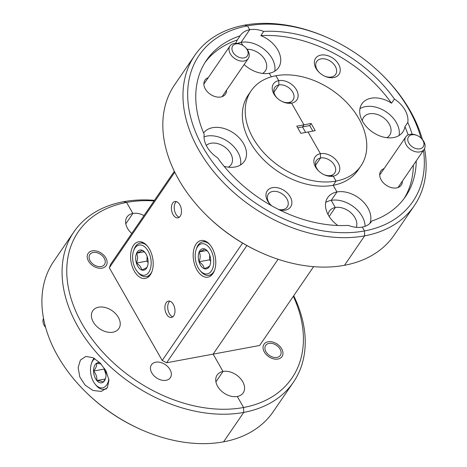 <?xml version="1.0" encoding="UTF-8"?>
<svg xmlns="http://www.w3.org/2000/svg" width="467" height="467" viewBox="0 0 467 467"><rect width="100%" height="100%" fill="white"/><g stroke="black" fill="none" stroke-linecap="round" stroke-linejoin="round"><path stroke-width="0.7" d="M420.925 137.987A129.482 90.108 34.4 0 0 408.876 109.296A129.482 90.108 34.4 0 0 381.697 74.422A129.482 90.108 34.4 0 0 328.966 38.306A129.482 90.108 34.4 0 0 247.51 25.872L244.469 25.165A133.025 92.577 -145.6 0 1 328.161 37.944L328.966 38.306M381.697 74.422L382.333 75.041A133.025 92.577 -145.6 0 1 410.254 110.872A133.025 92.577 -145.6 0 1 422.413 139.54M154.057 200.892A129.482 90.108 34.4 0 0 126.598 202.427L123.557 201.715A133.025 92.577 -145.6 0 1 154.437 200.337M320.893 55.088A14.191 9.877 34.4 0 0 319.008 72.245A14.191 9.877 34.4 0 0 324.787 76.203A14.191 9.877 34.4 0 0 333.712 77.563A14.191 9.877 34.4 0 0 338.581 64.236A14.191 9.877 34.4 0 0 320.893 55.088M324.454 76.051A11.442 7.962 34.4 0 0 331.354 77.014A11.442 7.962 34.4 0 0 335.627 74.422A11.442 7.962 34.4 0 0 333.31 63.629A11.442 7.962 34.4 0 0 321.022 58.895A11.442 7.962 34.4 0 0 316.749 61.492A11.442 7.962 34.4 0 0 319.27 72.496M277.935 359.053A10.91 7.589 -145.6 0 1 266.219 354.541A10.91 7.589 -145.6 0 1 264.007 344.255A10.91 7.589 -145.6 0 1 268.081 341.78A10.91 7.589 -145.6 0 1 279.797 346.292A10.91 7.589 -145.6 0 1 282.01 356.578A10.91 7.589 -145.6 0 1 277.935 359.053M384.09 168.593A12.416 8.639 34.4 0 0 383.781 183.245A12.416 8.639 34.4 0 0 388.836 186.707A12.416 8.639 34.4 0 0 396.646 187.897A12.416 8.639 34.4 0 0 402.385 181.12M246.891 245.549L166.62 362.766L213.127 354.126L223.022 371.469A15.785 10.986 -145.6 0 1 242.694 381.644A15.785 10.986 -145.6 0 1 243.179 392.893A15.785 10.986 -145.6 0 1 237.283 396.471L243.576 407.498L237.283 396.471A15.785 10.986 -145.6 0 1 220.325 389.945A15.785 10.986 -145.6 0 1 217.126 375.054A15.785 10.986 -145.6 0 1 223.022 371.469L215.917 381.843L223.022 371.469L213.127 354.126L278.087 259.267L213.127 354.126L259.634 345.481L313.614 266.663M386.869 137.707A15.785 10.986 34.4 0 0 389.659 135.208A15.785 10.986 34.4 0 0 386.46 120.317A15.785 10.986 34.4 0 0 369.502 113.79A15.785 10.986 34.4 0 0 363.606 117.369A15.785 10.986 34.4 0 0 362.287 120.871M391.533 103.207A24.833 17.279 34.4 0 0 371.172 98.216A24.833 17.279 34.4 0 0 361.902 103.855A24.833 17.279 34.4 0 0 366.934 127.275A24.833 17.279 34.4 0 0 393.605 137.549A24.833 17.279 34.4 0 0 402.875 131.916A24.833 17.279 34.4 0 0 404.918 126.674L407.796 122.471A24.833 17.279 34.4 0 0 394.411 99.004A120.609 83.937 34.4 0 0 263.697 31.429L260.82 35.632A120.609 83.937 34.4 0 1 391.533 103.207L394.411 99.004M399.087 135.494A24.833 17.279 34.4 0 0 389.443 114.368A24.833 17.279 34.4 0 0 365.416 106.628A24.833 17.279 34.4 0 0 359.934 108.677M131.77 233.436A15.785 10.986 -145.6 0 1 126.995 217.032A15.785 10.986 -145.6 0 1 132.891 213.448L126.598 202.427L132.891 213.448L125.786 223.821L132.891 213.448A15.785 10.986 -145.6 0 1 144.017 215.556M282.272 101.59A11.085 7.717 34.4 0 0 288.915 102.506L291.577 103.125L303.953 124.829L311.139 123.492L315.225 130.655L308.039 131.992L320.415 153.69L320.56 157.986L315.569 165.271L320.56 157.986L320.415 153.69L308.039 131.992L300.853 133.323L296.767 126.16L303.953 124.829L291.577 103.125A14.191 9.877 34.4 0 0 296.44 89.792A14.191 9.877 34.4 0 0 278.758 80.651L278.898 84.947L273.913 92.233L278.898 84.947L278.758 80.651L275.95 75.736L278.758 80.651A14.191 9.877 34.4 0 0 276.867 97.807A14.191 9.877 34.4 0 0 282.646 101.759A14.191 9.877 34.4 0 0 291.577 103.125L288.915 102.506A11.085 7.717 34.4 0 0 293.054 99.991A11.085 7.717 34.4 0 0 290.807 89.536A11.085 7.717 34.4 0 0 278.898 84.947A11.085 7.717 34.4 0 0 274.759 87.463A11.085 7.717 34.4 0 0 277.164 98.093M244.13 64.528A24.833 17.279 34.4 0 0 269.266 73.266L271.304 76.839L269.266 73.266A24.833 17.279 34.4 0 0 278.536 67.633A24.833 17.279 34.4 0 0 260.82 35.632M356.298 227.324A15.785 10.986 34.4 0 0 351.342 213.145A15.785 10.986 34.4 0 0 335.294 207.529L329.171 216.472L335.294 207.529L331.208 200.366L336.97 191.96L331.208 200.366L335.294 207.529A15.785 10.986 34.4 0 0 329.404 211.107A15.785 10.986 34.4 0 0 328.079 214.616M369.887 223.395A24.833 17.279 34.4 0 0 362.374 200.95A24.833 17.279 34.4 0 0 336.97 191.96L333.164 185.288L336.042 181.079A66.512 46.286 34.4 0 0 360.874 165.989A66.512 46.286 34.4 0 0 347.401 103.248A66.512 46.286 34.4 0 0 275.95 75.736A66.512 46.286 34.4 0 0 251.118 90.826A66.512 46.286 34.4 0 0 264.591 153.573A66.512 46.286 34.4 0 0 336.042 181.079L333.234 176.164L336.042 181.079L333.164 185.288A66.512 46.286 34.4 0 0 357.996 170.192L360.874 165.989M323.935 174.629A11.085 7.717 34.4 0 0 330.578 175.545L333.234 176.164A14.191 9.877 34.4 0 0 338.102 162.831A14.191 9.877 34.4 0 0 320.415 153.69A14.191 9.877 34.4 0 0 318.529 170.846A14.191 9.877 34.4 0 0 324.308 174.804A14.191 9.877 34.4 0 0 333.234 176.164L330.578 175.545A11.085 7.717 34.4 0 0 334.716 173.029A11.085 7.717 34.4 0 0 332.469 162.574A11.085 7.717 34.4 0 0 320.56 157.986A11.085 7.717 34.4 0 0 316.422 160.502A11.085 7.717 34.4 0 0 318.827 171.132M297.712 127.818L302.511 126.931L305.651 132.435L302.511 126.931L303.953 124.829L302.511 126.931L309.703 125.594L311.139 123.492M293.714 295.716A133.025 92.577 -145.6 0 1 293.404 382.228A133.025 92.577 -145.6 0 1 243.733 412.414A133.025 92.577 -145.6 0 1 77.948 326.702A133.025 92.577 -145.6 0 1 73.891 231.901L53.74 261.327A133.025 92.577 34.4 0 0 85.718 391.959A133.025 92.577 34.4 0 0 139.89 429.056A133.025 92.577 34.4 0 0 223.582 441.835L243.733 412.414L243.576 407.498A129.482 90.108 34.4 0 0 293.334 296.276M424.538 148.652A133.025 92.577 -145.6 0 1 414.311 205.673A133.025 92.577 -145.6 0 1 364.645 235.858A133.025 92.577 -145.6 0 1 221.743 180.834A133.025 92.577 -145.6 0 1 194.797 55.345L174.646 84.772A133.025 92.577 34.4 0 0 206.63 215.404A133.025 92.577 34.4 0 0 260.802 252.507A133.025 92.577 34.4 0 0 344.494 265.285L364.645 235.858L364.482 230.949A129.482 90.108 34.4 0 0 423.476 150.321M194.797 55.345A133.025 92.577 -145.6 0 1 244.469 25.165L247.51 25.872L249.711 29.73A24.833 17.279 34.4 0 0 240.441 35.369A24.833 17.279 34.4 0 0 240.155 35.801A120.609 83.937 34.4 0 0 206.484 60.261A120.609 83.937 34.4 0 0 204.196 134.344A24.833 17.279 34.4 0 0 217.581 157.811A120.609 83.937 34.4 0 0 348.294 225.386A24.833 17.279 34.4 0 0 362.281 227.085L364.482 230.949L362.281 227.085A24.833 17.279 34.4 0 0 371.551 221.451A24.833 17.279 34.4 0 0 371.837 221.014A120.609 83.937 34.4 0 0 405.508 196.554A120.609 83.937 34.4 0 0 416.225 160.905M263.697 31.429A24.833 17.279 34.4 0 0 249.711 29.73L241.077 42.345L249.711 29.73L247.51 25.872A129.482 90.108 34.4 0 0 203.116 147.525A129.482 90.108 34.4 0 0 364.482 230.949L364.645 235.858L344.494 265.285A133.025 92.577 34.4 0 0 394.16 235.099L414.311 205.673M412.151 134.204A120.609 83.937 34.4 0 0 407.796 122.471M312.843 131.099L309.703 125.594M242.793 45.352L241.077 42.345L242.793 45.352M73.891 231.901A133.025 92.577 -145.6 0 1 123.557 201.715L126.598 202.427A129.482 90.108 34.4 0 0 82.21 324.075A129.482 90.108 34.4 0 0 243.576 407.498L243.733 412.414L223.582 441.835A133.025 92.577 34.4 0 0 273.253 411.655L293.404 382.228M371.247 221.872L371.837 221.014M404.025 198.627A120.609 83.937 34.4 0 0 413.348 165.108M408.135 134.922A120.609 83.937 34.4 0 0 404.918 126.674M274.748 71.212A24.833 17.279 34.4 0 0 265.098 50.086A24.833 17.279 34.4 0 0 241.077 42.345A24.833 17.279 34.4 0 0 237.493 43.413M262.53 73.424A15.785 10.986 34.4 0 0 265.314 70.926A15.785 10.986 34.4 0 0 262.874 56.886A15.785 10.986 34.4 0 0 247.096 49.298M365.118 226.308A24.833 17.279 34.4 0 0 331.208 200.366A24.833 17.279 34.4 0 0 325.727 202.421M279.196 209.776A14.191 9.877 34.4 0 0 285.337 210.132A14.191 9.877 34.4 0 0 290.205 196.8A14.191 9.877 34.4 0 0 272.518 187.658A14.191 9.877 34.4 0 0 270.632 204.815A14.191 9.877 34.4 0 0 271.806 205.877M278.455 209.403A11.442 7.962 34.4 0 0 282.984 209.584A11.442 7.962 34.4 0 0 287.252 206.986A11.442 7.962 34.4 0 0 284.934 196.198A11.442 7.962 34.4 0 0 272.646 191.464A11.442 7.962 34.4 0 0 268.373 194.062A11.442 7.962 34.4 0 0 270.895 205.066M151.81 372.935A11.442 7.962 -145.6 0 1 151.46 364.78A11.442 7.962 -145.6 0 1 160.52 362.433A11.442 7.962 -145.6 0 1 169.988 369.555A11.442 7.962 -145.6 0 1 170.338 377.71A11.442 7.962 -145.6 0 1 161.278 380.062A11.442 7.962 -145.6 0 1 151.81 372.935M102.092 268.146A10.91 7.589 -145.6 0 1 90.376 263.633A10.91 7.589 -145.6 0 1 88.164 253.347A10.91 7.589 -145.6 0 1 92.238 250.872A10.91 7.589 -145.6 0 1 103.954 255.385A10.91 7.589 -145.6 0 1 106.167 265.67A10.91 7.589 -145.6 0 1 102.092 268.146M208.247 77.685A12.416 8.639 34.4 0 0 207.938 92.338A12.416 8.639 34.4 0 0 212.993 95.799A12.416 8.639 34.4 0 0 220.803 96.99A12.416 8.639 34.4 0 0 226.542 90.213M93.272 322.02A15.785 10.986 -145.6 0 1 92.787 310.771A15.785 10.986 -145.6 0 1 105.291 307.531A15.785 10.986 -145.6 0 1 118.355 317.362A15.785 10.986 -145.6 0 1 118.84 328.61A15.785 10.986 -145.6 0 1 106.336 331.85A15.785 10.986 -145.6 0 1 93.272 322.02M228.322 167.163A15.785 10.986 34.4 0 0 231.112 164.67A15.785 10.986 34.4 0 0 227.914 149.779A15.785 10.986 34.4 0 0 210.956 143.246A15.785 10.986 34.4 0 0 206.274 145.447M224.107 166.322A24.833 17.279 34.4 0 0 235.059 167.005A24.833 17.279 34.4 0 0 244.334 161.372A24.833 17.279 34.4 0 0 239.302 137.946A24.833 17.279 34.4 0 0 212.625 127.678A24.833 17.279 34.4 0 0 203.606 132.961M240.54 164.95A24.833 17.279 34.4 0 0 230.896 143.824A24.833 17.279 34.4 0 0 206.869 136.084A24.833 17.279 34.4 0 0 204.032 136.86M100.218 363.057L106.114 371.183L108.98 380.05L107.404 387.616L101.316 391.428L92.986 390.447L85.105 385.129L79.787 376.887L78.141 367.634L80.417 360.057L85.823 356.42L92.962 357.652L100.218 363.057M134.333 271.158A18.622 10.969 -100.5 0 0 145.295 278.431A18.622 10.969 -100.5 0 0 152.942 267.457A18.622 10.969 -100.5 0 0 149.446 249.086A18.622 10.969 -100.5 0 0 138.489 241.813A18.622 10.969 -100.5 0 0 130.842 252.781A18.622 10.969 -100.5 0 0 134.333 271.158M196.922 269.873A18.622 10.969 -100.5 0 0 207.879 277.147A18.622 10.969 -100.5 0 0 215.532 266.178A18.622 10.969 -100.5 0 0 212.036 247.802A18.622 10.969 -100.5 0 0 201.079 240.528A18.622 10.969 -100.5 0 0 193.426 251.503A18.622 10.969 -100.5 0 0 196.922 269.873M166.556 314.209A8.318 4.898 -100.5 0 0 171.453 317.461A8.318 4.898 -100.5 0 0 174.868 312.557A8.318 4.898 -100.5 0 0 173.31 304.356A8.318 4.898 -100.5 0 0 168.412 301.104A8.318 4.898 -100.5 0 0 164.997 306.008A8.318 4.898 -100.5 0 0 166.556 314.209M169.889 301.197A8.318 4.898 -100.5 0 0 169.375 313.69A8.318 4.898 -100.5 0 0 172.796 316.842M173.064 214.604A8.318 4.898 -100.5 0 0 177.956 217.855A8.318 4.898 -100.5 0 0 181.371 212.952A8.318 4.898 -100.5 0 0 179.813 204.75A8.318 4.898 -100.5 0 0 174.915 201.499A8.318 4.898 -100.5 0 0 171.5 206.396A8.318 4.898 -100.5 0 0 173.064 214.604M176.392 201.592A8.318 4.898 -100.5 0 0 175.878 214.079A8.318 4.898 -100.5 0 0 179.299 217.237M251.118 90.826L248.24 95.029A66.512 46.286 34.4 0 0 261.713 157.776A66.512 46.286 34.4 0 0 333.164 185.288L336.97 191.96A24.833 17.279 34.4 0 0 327.694 197.594A24.833 17.279 34.4 0 0 337.869 225.491M139.89 429.056L139.084 428.694A129.482 90.108 -145.6 0 1 86.354 392.578L85.718 391.959M166.62 362.766L162.201 360.477L242.595 243.091M174.781 172.189L109.319 267.772L162.201 360.477M109.319 267.772L110.539 264.439L174.337 171.284M260.802 252.507L259.991 252.139A129.482 90.108 -145.6 0 1 207.26 216.028L206.63 215.404M205.089 62.391A120.609 83.937 34.4 0 1 237.277 40.01L240.155 35.801M237.277 40.01A24.833 17.279 34.4 0 0 235.853 43.285M240.026 44.149A8.867 6.17 34.4 0 0 231.918 48.568A8.867 6.17 34.4 0 0 240.026 57.651A8.867 6.17 34.4 0 0 247.65 55.392A8.867 6.17 34.4 0 0 245.21 47.202A8.867 6.17 34.4 0 0 241.597 44.733A8.867 6.17 34.4 0 0 240.026 44.149M245.21 47.202L245.607 47.593A11.085 7.717 -145.6 0 1 248.275 58.48A11.085 7.717 -145.6 0 1 239.122 60.657A11.085 7.717 -145.6 0 1 229.98 45.953A11.085 7.717 -145.6 0 1 239.127 43.775A11.085 7.717 -145.6 0 1 241.095 44.499L241.597 44.733M276.662 357.494A8.867 6.17 34.4 0 0 278.192 346.718A8.867 6.17 34.4 0 0 274.578 344.243A8.867 6.17 34.4 0 0 269.354 343.338A8.867 6.17 34.4 0 0 265.77 351.377A8.867 6.17 34.4 0 0 276.662 357.494M200.098 244.334A15.323 9.025 -100.5 0 0 196.093 249.722A15.323 9.025 -100.5 0 0 199.929 270.358A15.323 9.025 -100.5 0 0 208.86 273.347A15.323 9.025 -100.5 0 0 212.689 254.445A15.323 9.025 -100.5 0 0 200.098 244.334M214.581 270.171A17.028 10.029 79.5 0 1 210.705 274.707A17.028 10.029 79.5 0 1 208.942 275.326A17.028 10.029 79.5 0 1 200.775 271.385L199.929 270.358M196.093 249.722L196.514 248.462A17.028 10.029 79.5 0 1 200.962 242.466A17.028 10.029 79.5 0 1 202.719 241.848A17.028 10.029 79.5 0 1 209.835 244.632M201.551 249.144A10.239 6.03 -100.5 0 0 199.199 251.911A10.239 6.03 -100.5 0 0 198.995 261.771A10.239 6.03 -100.5 0 0 204.272 268.7A10.239 6.03 -100.5 0 0 209.759 265.764A10.239 6.03 -100.5 0 0 210.08 264.929A10.239 6.03 -100.5 0 0 209.963 255.904A10.239 6.03 -100.5 0 0 207.517 251.141A10.239 6.03 -100.5 0 0 204.686 248.975A10.239 6.03 -100.5 0 0 201.551 249.144M207.862 251.579L204.686 248.975L203.034 250.242L199.199 251.911C200.553 254.906 200.483 258.193 198.995 261.771C202.158 263.797 203.916 266.108 204.272 268.7C207.517 267.457 209.344 266.482 209.759 265.764M209.665 255.005L209.566 259.81L210.687 261.286M209.566 259.81L198.995 261.771M206.747 250.51L199.199 251.911M137.508 245.613A15.323 9.025 -100.5 0 0 133.509 251.007A15.323 9.025 -100.5 0 0 137.339 271.636A15.323 9.025 -100.5 0 0 146.276 274.625A15.323 9.025 -100.5 0 0 150.1 255.729A15.323 9.025 -100.5 0 0 137.508 245.613M151.991 271.455A17.028 10.029 79.5 0 1 148.115 275.985A17.028 10.029 79.5 0 1 146.358 276.61A17.028 10.029 79.5 0 1 138.191 272.67L137.339 271.636M133.509 251.007L133.93 249.74A17.028 10.029 79.5 0 1 138.372 243.751A17.028 10.029 79.5 0 1 140.135 243.126A17.028 10.029 79.5 0 1 147.245 245.916M138.962 250.429A10.239 6.03 -100.5 0 0 136.615 253.19A10.239 6.03 -100.5 0 0 136.405 263.055A10.239 6.03 -100.5 0 0 141.688 269.984A10.239 6.03 -100.5 0 0 147.169 267.048A10.239 6.03 -100.5 0 0 147.496 266.213A10.239 6.03 -100.5 0 0 147.374 257.189A10.239 6.03 -100.5 0 0 144.933 252.425A10.239 6.03 -100.5 0 0 142.096 250.259A10.239 6.03 -100.5 0 0 138.962 250.429M145.272 252.863L142.096 250.259L140.444 251.52L136.615 253.19C137.963 256.19 137.893 259.477 136.405 263.055C139.569 265.081 141.332 267.393 141.688 269.984C144.933 268.741 146.761 267.766 147.169 267.048M147.076 256.29L146.977 261.094L148.103 262.571M146.977 261.094L136.405 263.055M144.157 251.789L136.615 253.19M415.869 135.056A8.867 6.17 34.4 0 0 407.761 139.475A8.867 6.17 34.4 0 0 415.869 148.559A8.867 6.17 34.4 0 0 423.487 146.299A8.867 6.17 34.4 0 0 421.053 138.109A8.867 6.17 34.4 0 0 417.44 135.64A8.867 6.17 34.4 0 0 415.869 135.056M421.053 138.109L421.45 138.501A11.085 7.717 -145.6 0 1 424.118 149.387A11.085 7.717 -145.6 0 1 414.965 151.565A11.085 7.717 -145.6 0 1 405.823 136.86A11.085 7.717 -145.6 0 1 414.97 134.683A11.085 7.717 -145.6 0 1 416.938 135.407L417.44 135.64M100.819 266.587A8.867 6.17 34.4 0 0 102.349 255.811A8.867 6.17 34.4 0 0 98.735 253.336A8.867 6.17 34.4 0 0 93.511 252.431A8.867 6.17 34.4 0 0 89.927 260.469A8.867 6.17 34.4 0 0 100.819 266.587M43.513 318.348A11.085 7.717 34.4 0 0 45.638 327.46M94.789 358.638A15.323 9.025 -100.5 0 0 91.404 363.653A15.323 9.025 -100.5 0 0 91.853 378.007A15.323 9.025 -100.5 0 0 95.233 384.288A15.323 9.025 -100.5 0 0 108.852 379.017M91.404 363.653L91.824 362.392A17.028 10.029 79.5 0 1 94.065 358.218M107.334 387.709A17.028 10.029 79.5 0 1 104.252 389.262A17.028 10.029 79.5 0 1 96.085 385.316L95.233 384.288M100.119 362.958A10.239 6.03 -100.5 0 0 96.541 363.268A10.239 6.03 -100.5 0 0 93.569 371.049A10.239 6.03 -100.5 0 0 96.815 380.552A10.239 6.03 -100.5 0 0 103.032 382.275A10.239 6.03 -100.5 0 0 105.39 378.86A10.239 6.03 -100.5 0 0 106.003 374.493A10.239 6.03 -100.5 0 0 105.163 369.496M101.135 364.044L96.541 363.268C96.978 365.573 95.986 368.171 93.569 371.049C96.068 373.956 97.154 377.12 96.815 380.552C100.288 380.856 102.361 381.434 103.032 382.275L105.063 379.362M104.427 368.329L104.141 369.088L106.003 374.54M104.141 369.088L93.569 371.049M105.256 378.988L96.815 380.552M229.98 45.953L203.851 84.107M248.275 58.48L222.146 96.634M274.578 344.243L274.076 344.016M278.192 346.718L278.589 347.109M208.942 275.326L211.96 274.765M202.719 241.848L205.737 241.287M146.358 276.61L149.37 276.05M140.135 243.126L143.147 242.566M405.823 136.86L379.694 175.014M424.118 149.387L397.989 187.541M98.735 253.336L98.233 253.108M102.349 255.811L102.746 256.202M104.252 389.262L106.371 388.865"/></g></svg>
